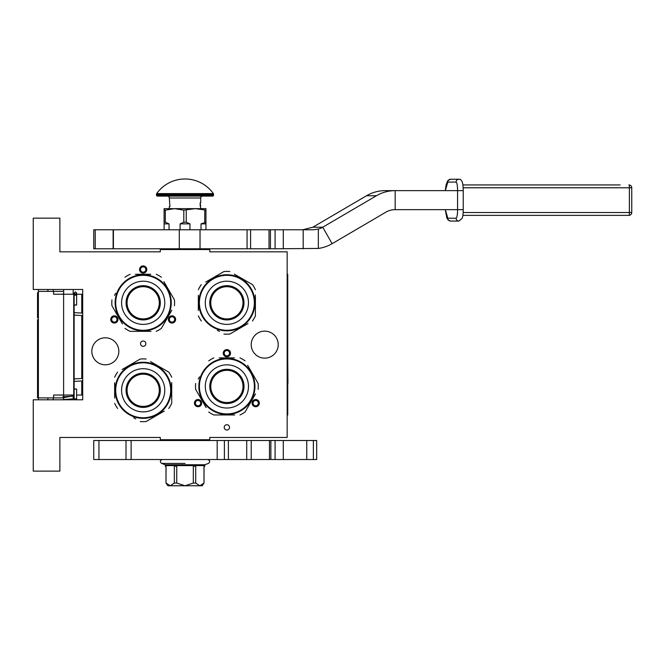 <?xml version="1.0" encoding="UTF-8"?>
<svg xmlns="http://www.w3.org/2000/svg" width="665" height="665" viewBox="0 0 665 665"><rect width="100%" height="100%" fill="white"/><g stroke="black" fill="none" stroke-linecap="round" stroke-linejoin="round"><path stroke-width="1" d="M143.183 341.029A2.66 2.66 0 0 0 140.523 343.689A2.66 2.66 0 0 0 143.183 346.357A2.66 2.66 0 0 0 145.851 343.689A2.66 2.66 0 0 0 143.183 341.029M226.873 424.719A2.66 2.66 0 0 0 224.205 427.379A2.66 2.66 0 0 0 226.873 430.039A2.66 2.66 0 0 0 229.533 427.379A2.66 2.66 0 0 0 226.873 424.719M116.167 322.567A3.616 3.616 0 0 0 117.489 317.637A3.616 3.616 0 0 0 112.551 316.307A3.616 3.616 0 0 0 111.23 321.245A3.616 3.616 0 0 0 116.167 322.567M173.814 316.307A3.616 3.616 0 0 0 168.877 317.637A3.616 3.616 0 0 0 170.207 322.567A3.616 3.616 0 0 0 175.136 321.245A3.616 3.616 0 0 0 173.814 316.307M139.567 269.516A3.616 3.616 0 0 0 143.183 273.124A3.616 3.616 0 0 0 146.799 269.516A3.616 3.616 0 0 0 143.183 265.9A3.616 3.616 0 0 0 139.567 269.516M199.849 406.257A3.616 3.616 0 0 0 201.179 401.319A3.616 3.616 0 0 0 196.242 399.998A3.616 3.616 0 0 0 194.92 404.935A3.616 3.616 0 0 0 199.849 406.257M257.505 399.998A3.616 3.616 0 0 0 252.567 401.319A3.616 3.616 0 0 0 253.889 406.257A3.616 3.616 0 0 0 258.826 404.935A3.616 3.616 0 0 0 257.505 399.998M223.257 353.198A3.616 3.616 0 0 0 226.873 356.814A3.616 3.616 0 0 0 230.489 353.198A3.616 3.616 0 0 0 226.873 349.591A3.616 3.616 0 0 0 223.257 353.198M91.828 351.303A13.508 13.508 0 0 0 105.336 364.802A13.508 13.508 0 0 0 118.836 351.303A13.508 13.508 0 0 0 105.336 337.795A13.508 13.508 0 0 0 91.828 351.303M251.22 344.645A13.508 13.508 0 0 0 264.72 358.144A13.508 13.508 0 0 0 278.228 344.645A13.508 13.508 0 0 0 264.72 331.137A13.508 13.508 0 0 0 251.22 344.645M59.875 437.462L160.298 437.462L160.298 439.74L209.758 439.74L209.758 437.462L287.164 437.462L287.164 251.827L209.758 251.827L209.758 249.541L160.298 249.541L160.298 251.827L59.875 251.827L59.875 218.162L33.25 218.162L33.25 289.483L82.701 289.483L82.701 399.798L33.25 399.798L33.25 471.128L59.875 471.128L59.875 437.462M113.025 317.139A2.66 2.66 0 0 1 116.666 318.111A2.66 2.66 0 0 1 115.693 321.744A2.66 2.66 0 0 1 112.053 320.771A2.66 2.66 0 0 1 113.025 317.139M170.681 321.744A2.66 2.66 0 0 1 169.7 318.111A2.66 2.66 0 0 1 173.341 317.139A2.66 2.66 0 0 1 174.313 320.771A2.66 2.66 0 0 1 170.681 321.744M145.851 269.516A2.66 2.66 0 0 1 143.183 272.176A2.66 2.66 0 0 1 140.523 269.516A2.66 2.66 0 0 1 143.183 266.848A2.66 2.66 0 0 1 145.851 269.516M196.715 400.82A2.66 2.66 0 0 1 200.356 401.793A2.66 2.66 0 0 1 199.375 405.434A2.66 2.66 0 0 1 195.743 404.461A2.66 2.66 0 0 1 196.715 400.82M254.363 405.434A2.66 2.66 0 0 1 253.39 401.793A2.66 2.66 0 0 1 257.031 400.82A2.66 2.66 0 0 1 258.003 404.461A2.66 2.66 0 0 1 254.363 405.434M229.533 353.198A2.66 2.66 0 0 1 226.873 355.866A2.66 2.66 0 0 1 224.205 353.198A2.66 2.66 0 0 1 226.873 350.538A2.66 2.66 0 0 1 229.533 353.198M200.34 249.541L186.69 249.541M63.682 399.798L63.682 395.043M63.682 294.238L63.682 289.483M73.192 399.798L73.192 395.043M73.192 294.238L73.192 289.483M82.701 354.861A3.807 3.807 0 0 1 81.753 355.085M82.701 334.42A3.807 3.807 0 0 0 81.753 334.204M81.753 380.97L81.753 395.043L76.616 395.043M74.139 395.043L53.599 395.043L53.599 397.894L38.387 397.894L38.387 399.798L38.387 397.712L37.531 397.712L37.531 319.707L38.387 319.707L38.387 317.878L37.531 317.878L37.531 292.658L38.387 292.658L38.387 289.483L38.387 397.894M81.753 378.493L81.753 315.551M81.753 313.074L81.753 294.238L75.012 294.238M53.225 291.386L53.225 289.483M53.225 399.798L53.225 397.894M63.682 291.386L38.387 291.386M63.682 397.894L53.599 397.894M53.599 291.386L53.599 294.238L63.624 294.238L63.624 395.043M73.724 395.043L73.724 294.238L63.624 294.238M38.387 303.988L37.531 303.988M38.387 293.29L37.531 293.29M38.387 300.231L37.531 300.231M38.387 301.677L37.531 301.677M38.387 302.833L37.531 302.833M38.387 303.706L37.531 303.706M38.387 313.248L37.531 313.248M38.387 306.307L37.531 306.307M38.387 310.937L37.531 310.937M38.387 331.178L37.531 331.178M38.387 320.189L37.531 320.189M38.387 333.498L37.531 333.498M38.387 343.913L37.531 343.913M38.387 346.224L37.531 346.224M38.387 348.826L37.531 348.826M38.387 356.058L37.531 356.058M38.387 357.795L37.531 357.795M38.387 371.103L37.531 371.103M38.387 360.106L37.531 360.106M38.387 373.414L37.531 373.414M38.387 383.83L37.531 383.83M38.387 393.082L37.531 393.082M38.387 394.528L37.531 394.528M38.387 395.683L37.531 395.683M38.387 396.847L37.531 396.847M38.387 397.421L37.531 397.421M38.387 386.141L37.531 386.141M37.531 346.024L38.387 346.024M75.378 304.927C76.974 304.969 76.974 305.019 75.378 305.069C73.782 305.019 73.782 304.969 75.378 304.927C76.974 304.969 76.974 305.019 75.378 305.069C73.782 305.019 73.782 304.969 75.378 304.927M74.139 293.248L73.192 293.332M63.682 293.922L61.296 294.238M75.378 389.116C76.974 389.067 76.974 389.017 75.378 388.975C73.782 389.017 73.782 389.067 75.378 389.116C76.974 389.067 76.974 389.017 75.378 388.975C73.782 389.017 73.782 389.067 75.378 389.116M74.139 398.327L73.192 398.244M63.682 397.645L73.192 395.875M63.682 395.259L62.169 395.043M61.296 399.798L74.139 398.751M74.139 398.177L73.192 398.094M63.682 397.512L62.909 396.797L74.139 396.074M74.139 395.417L73.192 395.343M143.183 330.281A27.481 27.481 0 0 0 170.664 302.799A27.481 27.481 0 0 0 143.183 275.318A27.481 27.481 0 0 0 115.702 302.799A27.481 27.481 0 0 0 143.183 330.281M143.183 330.854A28.055 28.055 0 0 0 171.238 302.799A28.055 28.055 0 0 0 143.183 274.745A28.055 28.055 0 0 0 115.128 302.799A28.055 28.055 0 0 0 143.183 330.854M150.722 274.271L135.436 274.271M137.638 274.271L140.539 274.271M115.743 293.273L114.521 295.385M121.213 321.802L111.936 305.742A31.38 31.38 0 0 1 111.936 299.857M111.936 305.742L122.435 323.913M135.652 331.328L130.107 331.328A31.38 31.38 0 0 1 125.012 328.385M130.107 331.328L150.93 331.328M148.727 331.328L145.826 331.328M156.258 331.328A31.38 31.38 0 0 0 161.354 328.385L171.844 310.214M170.631 312.326L161.354 328.385M174.43 305.742A31.38 31.38 0 0 0 174.43 299.857L163.939 281.686M165.153 283.797L174.43 299.857M161.354 277.214A31.38 31.38 0 0 0 156.258 274.271M125.012 277.214A31.38 31.38 0 0 1 130.107 274.271M150.606 329.857L151.637 329.549M148.204 330.397L147.497 330.522A28.055 28.055 0 0 0 147.597 330.505M147.331 330.547L148.12 330.414A28.055 28.055 0 0 0 148.819 330.281L149.525 330.123A28.055 28.055 0 0 0 152.518 329.258M148.794 330.289L149.525 330.123M148.819 330.281A28.055 28.055 0 0 0 149.317 330.173M158.145 326.532L158.145 326.532A28.055 28.055 0 0 0 163.49 322.151L163.573 322.068M153.848 328.743A28.055 28.055 0 0 0 155.51 328.003M160.273 325.052A28.055 28.055 0 0 0 160.83 324.611M166.084 319.009L165.469 319.84L165.768 318.784M127.073 302.799A16.11 16.11 0 0 0 143.183 318.909A16.11 16.11 0 0 0 159.292 302.799A16.11 16.11 0 0 0 143.183 286.69A16.11 16.11 0 0 0 127.073 302.799M126.067 302.799A17.115 17.115 0 0 1 143.183 285.684A17.115 17.115 0 0 1 160.298 302.799A17.115 17.115 0 0 1 143.183 319.915A17.115 17.115 0 0 1 126.067 302.799M121.595 302.799A21.588 21.588 0 0 0 143.183 324.387A21.588 21.588 0 0 0 164.77 302.799A21.588 21.588 0 0 0 143.183 281.212A21.588 21.588 0 0 0 121.595 302.799M170.664 390.288A27.481 27.481 0 0 0 143.183 362.807A27.481 27.481 0 0 0 115.702 390.288A27.481 27.481 0 0 0 143.183 417.77A27.481 27.481 0 0 0 170.664 390.288M171.238 390.288A28.055 28.055 0 0 0 143.183 362.234A28.055 28.055 0 0 0 115.128 390.288A28.055 28.055 0 0 0 143.183 418.343A28.055 28.055 0 0 0 171.238 390.288M114.654 382.757L114.654 398.036M114.654 395.833L114.654 392.932M133.657 417.736L135.768 418.95M162.194 412.258L146.125 421.535A31.38 31.38 0 0 1 140.24 421.535M146.125 421.535L164.297 411.045M171.711 397.828L171.711 403.364A31.38 31.38 0 0 1 168.769 408.46M171.711 403.364L171.711 382.541M171.711 384.744L171.711 387.645M171.711 377.213A31.38 31.38 0 0 0 168.769 372.117L150.598 361.627M152.709 362.849L168.769 372.117M146.125 359.042A31.38 31.38 0 0 0 140.24 359.042L122.069 369.532M124.18 368.319L140.24 359.042M117.597 372.117A31.38 31.38 0 0 0 114.654 377.213M117.597 408.46A31.38 31.38 0 0 1 114.654 403.364M170.24 382.865L170.049 382.192M170.789 385.276L170.905 385.974A28.055 28.055 0 0 0 170.888 385.883M170.93 386.141L170.797 385.351A28.055 28.055 0 0 0 170.664 384.661L170.514 383.946A28.055 28.055 0 0 0 169.642 380.954M170.556 384.154A28.055 28.055 0 0 1 170.664 384.661L170.514 383.946M166.915 375.326L166.915 375.326A28.055 28.055 0 0 0 162.875 370.314M169.134 379.624A28.055 28.055 0 0 0 168.386 377.969M165.435 373.206A28.055 28.055 0 0 0 164.995 372.649M159.392 367.396L160.232 368.011L159.176 367.703M168.021 377.238L168.07 377.338A28.055 28.055 0 0 0 168.021 377.238A28.055 28.055 0 0 0 167.68 376.614M143.183 406.398A16.11 16.11 0 0 0 159.292 390.288A16.11 16.11 0 0 0 143.183 374.179A16.11 16.11 0 0 0 127.073 390.288A16.11 16.11 0 0 0 143.183 406.398M143.183 407.404A17.115 17.115 0 0 1 126.067 390.288A17.115 17.115 0 0 1 143.183 373.173A17.115 17.115 0 0 1 160.298 390.288A17.115 17.115 0 0 1 143.183 407.404M143.183 411.876A21.588 21.588 0 0 0 164.77 390.288A21.588 21.588 0 0 0 143.183 368.701A21.588 21.588 0 0 0 121.595 390.288A21.588 21.588 0 0 0 143.183 411.876M254.354 302.799A27.481 27.481 0 0 0 226.873 275.318A27.481 27.481 0 0 0 199.392 302.799A27.481 27.481 0 0 0 226.873 330.281A27.481 27.481 0 0 0 254.354 302.799M254.928 302.799A28.055 28.055 0 0 0 226.873 274.745A28.055 28.055 0 0 0 198.818 302.799A28.055 28.055 0 0 0 226.873 330.854A28.055 28.055 0 0 0 254.928 302.799M198.345 295.26L198.345 310.547M198.345 308.344L198.345 305.443M217.347 330.239L219.458 331.461M245.875 324.769L229.816 334.046A31.38 31.38 0 0 1 223.93 334.046M229.816 334.046L247.987 323.556M255.402 310.331L255.402 315.875A31.38 31.38 0 0 1 252.459 320.971M255.402 315.875L255.402 295.052M255.402 297.255L255.402 300.156M255.402 289.724A31.38 31.38 0 0 0 252.459 284.628L234.288 274.138M236.399 275.352L252.459 284.628M229.816 271.553A31.38 31.38 0 0 0 223.93 271.553L205.759 282.043M207.871 280.829L223.93 271.553M201.287 284.628A31.38 31.38 0 0 0 198.345 289.724M201.287 320.971A31.38 31.38 0 0 1 198.345 315.875M253.922 295.376L253.731 294.703M254.471 297.779L254.595 298.485A28.055 28.055 0 0 0 254.579 298.385M254.62 298.651L254.487 297.862A28.055 28.055 0 0 0 254.354 297.164L254.196 296.457A28.055 28.055 0 0 0 253.332 293.465M254.246 296.665A28.055 28.055 0 0 1 254.354 297.164L254.196 296.457M250.605 287.837L250.605 287.837A28.055 28.055 0 0 0 246.225 282.492L246.141 282.409M249.126 285.709A28.055 28.055 0 0 0 248.685 285.152M243.082 279.899L243.914 280.514L242.858 280.214M251.703 289.749L251.761 289.849A28.055 28.055 0 0 0 251.703 289.749A28.055 28.055 0 0 0 251.37 289.125M226.873 318.909A16.11 16.11 0 0 0 242.983 302.799A16.11 16.11 0 0 0 226.873 286.69A16.11 16.11 0 0 0 210.763 302.799A16.11 16.11 0 0 0 226.873 318.909M226.873 319.915A17.115 17.115 0 0 1 209.758 302.799A17.115 17.115 0 0 1 226.873 285.684A17.115 17.115 0 0 1 243.988 302.799A17.115 17.115 0 0 1 226.873 319.915M226.873 324.387A21.588 21.588 0 0 0 248.461 302.799A21.588 21.588 0 0 0 226.873 281.212A21.588 21.588 0 0 0 205.286 302.799A21.588 21.588 0 0 0 226.873 324.387M226.89 413.913A27.481 27.481 0 0 0 254.379 386.432A27.481 27.481 0 0 0 226.89 358.942A27.481 27.481 0 0 0 199.409 386.432A27.481 27.481 0 0 0 226.89 413.913M226.89 414.486A28.055 28.055 0 0 0 254.944 386.432A28.055 28.055 0 0 0 226.89 358.377A28.055 28.055 0 0 0 198.843 386.432A28.055 28.055 0 0 0 226.89 414.486M234.429 357.895L219.142 357.895M221.345 357.895L224.246 357.895M199.45 376.905L198.228 379.008M204.92 405.434L195.651 389.374A31.38 31.38 0 0 1 195.651 383.489M195.651 389.374L206.142 407.545M219.359 414.96L213.822 414.96A31.38 31.38 0 0 1 208.727 412.017M213.822 414.96L234.645 414.96M232.442 414.96L229.541 414.96M239.965 414.96A31.38 31.38 0 0 0 245.061 412.017L255.551 393.846M254.338 395.949L245.061 412.017M258.136 389.374A31.38 31.38 0 0 0 258.136 383.489L247.646 365.318M248.868 367.421L258.136 383.489M245.061 360.837A31.38 31.38 0 0 0 239.965 357.895M208.727 360.837A31.38 31.38 0 0 1 213.822 357.895M234.321 413.48L235.344 413.181M231.91 414.029L231.204 414.145A28.055 28.055 0 0 0 231.304 414.137M231.046 414.17L231.827 414.046A28.055 28.055 0 0 0 232.526 413.913L233.232 413.755A28.055 28.055 0 0 0 236.225 412.882M232.509 413.913L233.232 413.755M232.526 413.913A28.055 28.055 0 0 0 233.033 413.805M241.861 410.155L241.861 410.155A28.055 28.055 0 0 0 247.205 405.783L247.289 405.692M237.563 412.375A28.055 28.055 0 0 0 239.217 411.635M243.98 408.676A28.055 28.055 0 0 0 244.537 408.235M249.791 402.641L249.175 403.472L249.483 402.416M210.788 386.432A16.11 16.11 0 0 0 226.89 402.533A16.11 16.11 0 0 0 242.999 386.432A16.11 16.11 0 0 0 226.89 370.322A16.11 16.11 0 0 0 210.788 386.432M209.774 386.432A17.115 17.115 0 0 1 226.89 369.308A17.115 17.115 0 0 1 244.013 386.432A17.115 17.115 0 0 1 226.89 403.547A17.115 17.115 0 0 1 209.774 386.432M205.302 386.432A21.588 21.588 0 0 0 226.89 408.019A21.588 21.588 0 0 0 248.477 386.432A21.588 21.588 0 0 0 226.89 364.844A21.588 21.588 0 0 0 205.302 386.432M95.22 229.766L95.22 248.785L93.732 248.785L93.732 229.766L250.605 229.766M247.064 229.766L247.064 248.785L250.597 248.785L250.597 229.766L313.506 229.766L318.344 229.084A19.019 18.728 90 0 0 322.749 227.214L376.44 195.743A38.038 37.464 -90 0 1 395.168 190.639L385.259 190.639A38.038 37.464 90 0 0 366.531 195.743L315.177 225.842A25.32 2.195 150.4 0 1 312.816 227.214L302.75 229.766M95.22 248.785L113.407 248.785L113.407 229.766M200.032 229.766L200.032 248.785L113.407 248.785M247.064 248.785L200.032 248.785M270.431 229.766L270.431 248.785L250.597 248.785M270.431 248.785L275.086 248.785L275.086 229.766M318.344 229.084L318.344 248.444L275.086 248.785M318.344 248.444A38.038 37.464 90 0 0 332.118 243.689L385.8 212.21A19.019 18.728 -90 0 1 395.168 209.666L457.578 209.666C457.495 214.862 456.996 217.713 456.09 218.22L447.803 218.22L445.326 209.666M395.168 209.666L395.168 190.639L457.578 190.639L457.578 209.666L462.69 209.666M202.143 440.504L202.143 439.74M167.913 440.504L167.913 439.74M167.913 249.541L167.913 248.785M202.143 249.541L202.143 248.785M164.105 229.766L164.105 222.251L165.319 222.251L165.319 210.132L174.571 208.652L195.485 208.652L205.951 210.132L205.951 208.652L195.485 208.652L183.814 210.132L183.814 222.251L186.242 222.251L186.242 210.132M201.013 229.766L201.013 223.864L205.951 222.251L205.951 210.132M205.951 222.251L205.951 229.766M204.737 222.251L204.737 210.132M186.242 222.251L189.966 223.864L189.966 229.766M180.09 229.766L180.09 223.864L183.814 222.251M164.105 222.251L164.105 208.652L174.571 208.652L183.814 210.132M165.319 222.251L169.043 223.864L169.043 229.766M201.013 223.864L205.951 223.864M180.09 223.864L189.966 223.864M164.105 210.132L165.319 210.132M164.105 223.864L169.043 223.864M156.674 193.598A34.804 34.804 0 0 1 213.382 193.598L156.674 193.598A0.948 0.948 111.6 0 0 156.499 194.147L156.499 195.144A0.948 0.948 41.4 0 0 157.447 196.1L179.259 196.1M198.544 196.1L212.609 196.1A0.948 0.948 -41.4 0 0 213.556 195.144L213.556 194.147A0.948 0.948 -111.7 0 0 213.382 193.598M212.609 196.1L157.447 196.1M185.859 196.1L190.805 196.1M169.334 208.652L169.334 206.557L169.908 206.557L169.334 197.995A1.904 1.904 130.3 0 0 167.439 196.1M169.334 197.995L200.722 197.995A1.904 1.904 -130.3 0 1 202.626 196.1M200.722 197.995L200.722 202.758L200.148 202.758L200.722 208.652M200.148 203.822L200.207 204.754M200.148 203.141L200.207 203.822M200.148 206.142L200.207 205.701M170.664 249.541L199.392 249.541M269.466 440.504L251.22 440.504L251.22 459.523L269.466 459.523L269.466 440.504L306.756 440.504L306.756 459.523L316.665 459.523L316.665 440.504L313.381 440.504L313.381 459.523M131.121 459.523L93.732 459.523L93.732 440.504L131.121 440.504L131.121 459.523L251.22 459.523M283.282 440.504L283.282 459.523L306.756 459.523M283.282 459.523L269.466 459.523M131.121 440.504L251.22 440.504M306.756 440.504L313.381 440.504M246.715 459.523L246.715 440.504M224.396 440.504L224.396 459.523M193.59 249.259L193.59 248.785M176.466 249.259L176.466 248.785M204.047 483.056L202.143 485.766L167.913 485.766L166.009 483.056L166.059 466.182L165.261 466.182L165.261 465.608L204.787 465.608L204.795 466.182L203.997 466.182L203.997 483.056L204.047 466.182M203.997 483.056L199.849 485.766L195.71 483.056L193.316 483.056L185.028 485.766L176.74 483.056L174.346 483.056L170.207 485.766L166.059 483.056M207.189 459.523L162.867 459.523M162.318 459.523C159.957 460.446 159.725 461.751 161.628 463.43L165.269 464.752L204.787 464.752L208.428 463.43C210.331 461.751 210.098 460.446 207.738 459.523M175.144 465.608L175.144 466.182L174.346 466.182L174.346 483.056M168.619 465.608L171.794 465.608M175.144 466.182L176.74 466.182L176.74 483.056M194.911 465.608L194.911 466.182L193.316 466.182L193.316 483.056M188.203 465.608L181.853 465.608M194.911 466.182L195.71 466.182L195.71 483.056M198.261 465.608L201.437 465.608M200.065 485.758L202.11 484.935M456.09 218.22A2.851 2.81 -90 0 0 458.9 221.071L450.612 221.071A2.851 2.81 -90 0 1 447.803 218.22M445.276 190.639L446.124 184.804L447.753 180.714L450.612 179.234L458.9 179.234A2.851 2.81 90 0 0 456.09 182.085C456.996 182.592 457.495 185.444 457.578 190.639L463.197 190.639M445.326 190.639L447.803 182.085L456.09 182.085M462.898 215.369L628.899 215.369L462.898 215.369M620.146 184.936L462.898 184.936M287.164 274.271L287.737 274.271L287.737 415.018L287.164 415.018M287.737 359.457L287.945 383.389M287.737 384.561L287.737 389.856M82.701 337.986L81.753 337.986M47.897 291.386L47.897 289.483M47.897 399.798L47.897 397.894M81.753 351.303L82.701 351.303M38.387 344.196L37.531 344.196M75.378 295.052C76.974 295.094 76.974 295.144 75.378 295.194C73.782 295.144 73.782 295.094 75.378 295.052M74.139 304.994L74.139 399.798L74.139 293.057L74.139 295.119L74.139 293.057L75.378 294.296L76.616 293.057L75.378 291.819L74.139 293.057L75.378 291.827L76.616 293.066L76.616 304.994M75.378 398.992C76.974 398.942 76.974 398.892 75.378 398.85C73.782 398.892 73.782 398.942 75.378 398.992M332.118 243.689L322.749 227.214L312.816 227.214M113.125 229.766L113.125 248.785M179.292 248.785L179.292 229.766M283.282 248.785L283.282 229.766M303.182 229.766L303.182 248.785M376.44 195.743L366.531 195.743M213.556 194.147L156.499 194.147M213.556 195.144L156.499 195.144M217.189 440.504L217.189 459.523M126.009 440.504L126.009 459.523M98.952 459.523L98.952 440.504M275.086 440.504L275.086 459.523M270.871 440.504L270.871 459.523M228.394 459.523L228.394 440.504M185.028 463.43L161.628 463.43L185.028 463.43M460.887 209.666L463.197 209.666M450.612 179.234A2.851 2.81 90 0 0 447.803 182.085M628.899 215.369A2.851 2.851 0 0 0 631.75 212.517L631.708 212.517A2.851 2.81 -90 0 1 628.899 215.369A2.851 0.499 -90 0 0 629.389 212.517L463.164 212.517M628.899 184.936A2.851 2.851 0 0 1 631.75 187.788L631.708 187.788A2.851 2.81 90 0 0 628.899 184.936A2.851 0.499 -90 0 1 629.389 187.788L629.389 212.517L631.75 212.517L631.75 187.788L463.164 187.788M287.164 279.973L287.737 279.973M287.164 409.308L287.737 409.308M82.701 315.601L73.724 315.085M82.701 313.124L73.724 312.617M76.616 389.042L76.616 399.798M74.139 389.042L74.139 399.798M75.012 399.798L75.744 399.798M73.724 378.95L82.701 378.435M73.724 381.427L82.701 380.912M269.017 248.785L269.017 229.766M200.148 205.701A0.474 0.474 0 0 0 200.622 205.227A0.474 0.474 0 0 0 200.148 204.754M165.269 464.752L165.269 465.608M204.787 464.752L204.787 465.608M166.009 483.056L166.009 466.182M458.9 179.234C460.363 179.051 461.518 180.09 462.358 182.351C462.682 184.346 462.923 182.26 463.239 190.639L463.239 209.666C462.956 217.139 462.832 215.684 462.283 218.187L458.9 221.071M450.612 221.071L448.168 220.049L446.789 217.788L445.276 209.666"/></g></svg>
